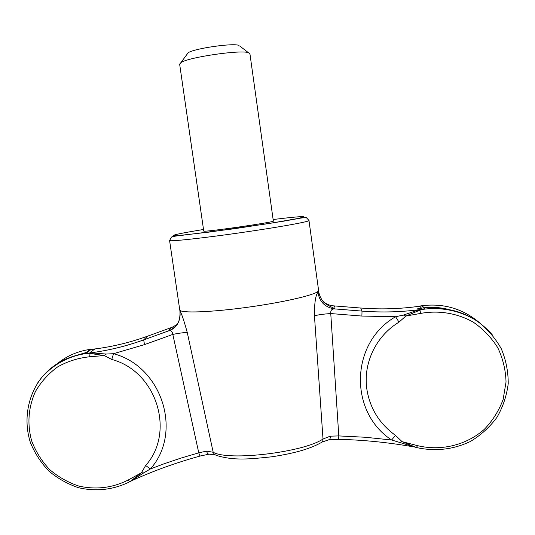 <?xml version="1.0" encoding="UTF-8"?>
<svg xmlns="http://www.w3.org/2000/svg" width="535" height="535" viewBox="0 0 535 535"><rect width="100%" height="100%" fill="white"/><g stroke="black" fill="none" stroke-linecap="round" stroke-linejoin="round"><path stroke-width="0.8" d="M127.537 482.851L129.978 481.607L127.992 480.116L141.4 472.8L145.654 465.497L150.342 468.981C183.03 432.628 162.152 366.448 113.507 353.695L111.755 359.46L104.231 355.541L90.074 353.454L89.586 356.791L104.231 355.541L106.177 354.043L113.507 353.695L144.53 344.62L172.812 334.408C179.961 332.984 184.789 332.402 187.297 332.663C184.114 321.013 181.653 313.711 179.907 310.741L179.887 310.681C181.131 320.057 177.453 326.758 168.853 330.77L168.98 330.75C171.053 330.309 172.33 331.533 172.812 334.408L198.773 452.831L206.563 451.125L213.184 452.262C228.438 461.297 303.74 452.329 323.006 439.008L330.289 436.172L338.795 435.918L338.622 439.329L329.192 439.716M37.684 382.933C48.953 366.488 64.581 356.771 84.584 353.769L91.793 352.939L90.074 353.454L85.854 353.441L89.659 352.98C108.07 350.592 126.066 346.225 143.654 339.885L144.53 344.62M97.116 348.673L91.07 349.449L85.854 353.441L88.161 353.207M93.371 349.148L94.789 348.994C112.771 346.66 130.353 342.393 147.526 336.194L143.654 339.885L168.853 330.77C168.752 330.028 169.842 328.864 172.136 327.286L177.058 324.484M131.496 480.871L129.978 481.607L141.4 472.8L143.734 472.866L130.56 481.306M416.798 306.615L421.72 305.926L419.186 306.267L421.72 305.926L424.576 308.962L419.828 310.2L405.824 316.058L399.01 322.144L395.592 316.733L403.403 315.068L405.824 316.058L420.804 313.383L419.828 310.2L418.016 310.119L425.271 309.043C452.128 306.14 474.425 314.68 492.167 334.649M361.887 316.058L362.028 311.096L334.248 308.876C331.687 308.969 330.523 310.534 330.757 313.557L361.887 316.058L395.592 316.733C350.285 342.507 348.519 411.997 391.68 440.004L415.615 447.293M422.035 309.37L422.496 309.263C402.3 312.079 382.144 312.687 362.021 311.089L360.697 308.02C380.325 309.578 399.993 308.976 419.694 306.221L422.496 309.263C402.307 312.079 382.144 312.694 362.028 311.096L334.268 308.876C335.385 307.953 335.164 306.95 333.613 305.859C329.266 305.532 325.568 303.826 322.505 300.757M208.877 454.208L200.411 455.96C200.05 456.174 199.501 455.131 198.773 452.831L181.204 458.013L163.931 463.845L150.342 468.981L143.734 472.866M417.521 445.642L402.113 441.663L416.424 447.507L417.521 445.642C440.974 451.366 466.393 445.2 484.409 429.251C492.715 420.57 498.961 410.633 503.141 399.444L506.036 382.003C505.689 370.073 502.954 358.677 497.831 347.824C491.431 337.625 483.239 329.058 473.248 322.13C457.331 313.202 438.8 310.126 420.804 313.383M318.659 291.468C319.876 298.543 324.076 302.736 324.431 302.79L328.216 305.452L333.693 308.16L333.559 308.789C324.464 306.869 319.268 301.325 317.984 292.157C315.53 295.353 314.353 303.258 314.453 315.877C317.79 314.841 323.227 314.065 330.757 313.557L338.795 435.918L365.231 437.255L391.68 440.004L395.392 435.316L402.113 441.663L399.759 442.305M317.984 292.157L318.586 290.572M239.847 46.084L249.932 53.854L273.338 221.035C277.023 221.844 203.053 232.504 203.741 231.066L203.735 231.006M403.403 315.068L418.016 310.119M57.365 363.619C66.942 355.815 77.936 351.067 90.341 349.375L95.477 348.873M419.186 306.267L415.106 306.822M187.297 332.663L213.184 452.262L214.334 454.396L216.434 455.419C234.33 460.869 249.263 459.097 271.426 456.843C293.541 453.553 309.879 448.939 320.445 442.993C322.204 442.412 323.06 441.081 323.006 439.008L314.453 315.877M308.983 220.601L318.552 290.057L317.93 291.435C313.65 295.4 281.149 302.783 245.404 307.558C209.64 312.373 180.763 313.263 179.767 310.059L179.707 309.658M214.776 454.763L209.439 454.182C208.102 454.335 207.139 453.319 206.563 451.125M321.95 442.137L328.737 439.797C329.848 439.683 330.369 438.479 330.289 436.172M239.025 45.462C233.902 42.713 193.77 48.498 188.139 52.798L187.17 54.115M91.793 352.939L106.177 354.043M172.718 327.072L147.653 336.147M248.869 52.838C242.388 49.367 188.146 57.185 180.897 62.635L179.666 64.247M86.289 352.465L77.334 355.12M111.755 359.46C156.474 371.203 175.701 432.033 145.654 465.497M127.992 480.116C112.477 487.913 96.126 489.906 78.939 486.101C68.052 482.49 58.235 476.939 49.487 469.449C41.636 461.023 35.671 451.446 31.605 440.726C27.071 423.72 28.355 407.309 35.457 391.48C41.148 381.743 48.551 373.544 57.673 366.883C67.55 361.339 78.19 357.975 89.586 356.791M479.514 322.705C462.915 308.762 443.782 303.091 422.102 305.699L419.788 306.067M448.731 309.484C440.613 307.444 432.394 306.876 424.074 307.786M421.446 308.127L416.912 308.962M273.124 219.517C288.673 217.611 299.647 216.535 303.325 216.581C304.361 216.829 302.302 217.511 297.159 218.628L269.051 223.51L209.172 232.096L180.636 235.326C175.279 235.721 172.992 235.667 173.775 235.159C176.958 234.089 186.875 232.197 203.514 229.488M395.392 435.316C379.328 423.66 369.799 408.172 366.809 388.851C363.078 363.071 376.078 335.893 399.01 322.144M360.637 308.02L333.613 305.859M179.767 310.059L169.588 240.543L171.427 237.099C172.303 236.57 175.152 236.062 179.967 235.574L234.337 228.739L283.222 221.249L300.871 218.079L306.241 217.491L308.962 220.46C310.822 221.416 280.159 227.007 241.666 232.551C203.193 238.102 170.177 241.686 169.588 240.543L169.575 240.396M128.306 482.476C112.457 489.92 95.892 491.672 78.625 487.746C67.671 484.088 57.767 478.531 48.899 471.074C40.894 462.695 34.721 453.158 30.381 442.472C23.4 420.51 27.405 396.288 41.155 378.165C52.269 365.238 67.544 356.638 84.584 353.769L90.341 349.375M91.271 349.261L94.789 348.994L89.659 352.98C108.05 350.606 126.039 346.252 143.621 339.926L168.98 330.75C176.971 327.948 180.616 321.274 179.907 310.741L179.76 310.046M417.166 447.594L417.333 447.721C435.724 451.593 453.412 449.507 470.399 441.475C480.858 435.169 489.706 427.137 496.935 417.387C502.98 406.888 506.745 395.639 508.217 383.648C508.277 371.564 505.963 359.915 501.262 348.706C495.276 338.087 487.432 328.998 477.735 321.428C462.186 311.47 443.696 307.117 425.271 309.043L422.102 305.699M413.167 446.805C388.377 442.438 363.532 439.944 338.655 439.329M132.64 480.316C154.321 470.532 176.851 462.427 200.237 456.014M203.741 231.066L179.626 63.986M188.139 52.798L180.897 62.635"/></g></svg>
